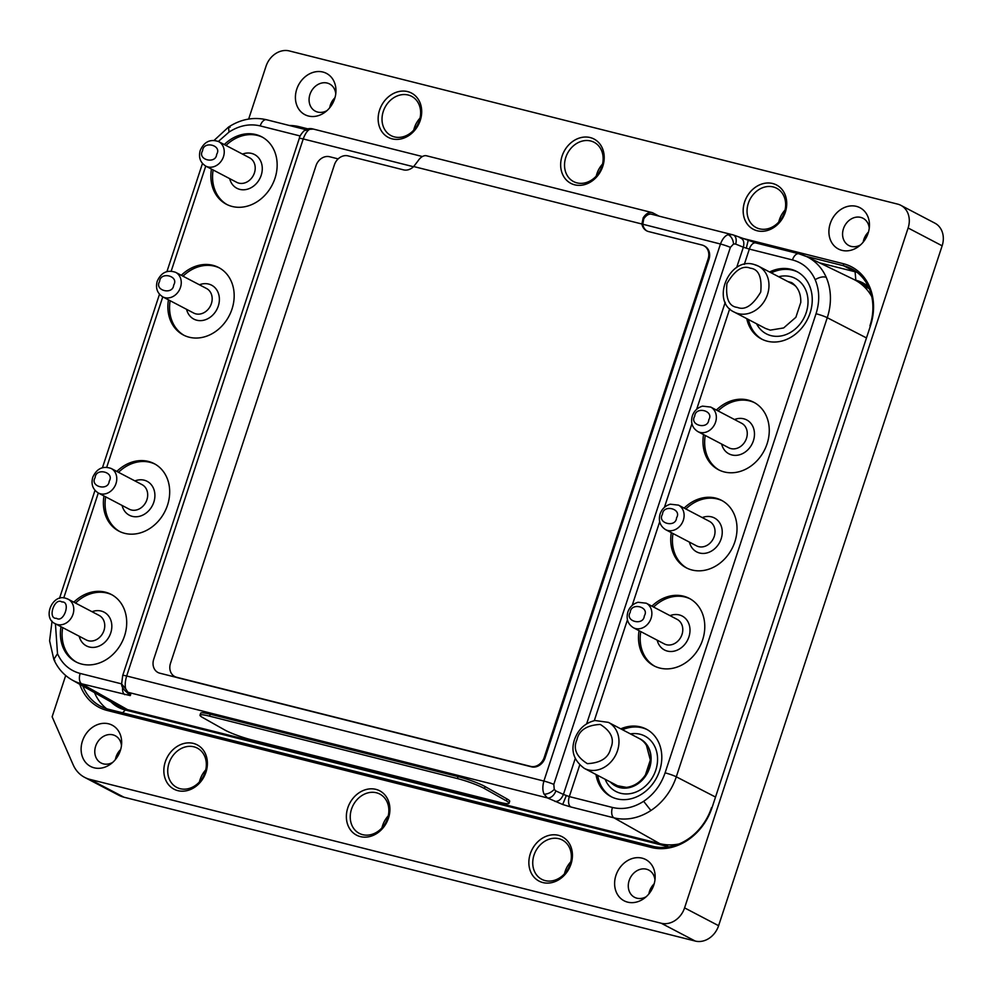 <?xml version="1.0" encoding="UTF-8"?>
<svg xmlns="http://www.w3.org/2000/svg" width="992" height="992" viewBox="0 0 992 992"><rect width="100%" height="100%" fill="white"/><g stroke="black" fill="none" stroke-linecap="round" stroke-linejoin="round"><path stroke-width="1.49" d="M327.013 110.596A15.351 12.772 117.6 0 1 315.32 111.166A15.351 12.772 117.6 0 1 309.95 94.426A15.351 12.772 117.6 0 1 329.567 83.96A15.351 12.772 117.6 0 1 335.755 93.893M329.704 107.768A15.351 12.772 117.6 0 1 330.361 105.102A15.351 12.772 117.6 0 1 334.974 97.712M335.953 91.475A23.287 19.369 -62.4 0 0 319.734 71.56A23.287 19.369 -62.4 0 0 296.744 89.255A23.3 19.381 -62.4 0 0 302.225 112.927A23.3 19.381 -62.4 0 0 325.14 112.133A23.3 19.381 -62.4 0 0 334.639 98.803A23.3 19.381 -62.4 0 0 335.953 91.475A23.3 19.381 -62.4 0 0 319.734 71.548A23.3 19.381 -62.4 0 0 296.732 89.255A23.287 19.369 -62.4 0 0 302.238 112.914A23.287 19.369 -62.4 0 0 325.14 112.133M112.716 762.389A15.351 12.772 117.6 0 1 101.023 762.96A15.351 12.772 117.6 0 1 95.654 746.207A15.351 12.772 117.6 0 1 115.27 735.754A15.351 12.772 117.6 0 1 121.458 745.686M115.407 759.562A15.351 12.772 117.6 0 1 116.064 756.896A15.351 12.772 117.6 0 1 120.677 749.506M121.656 743.268A23.287 19.369 -62.4 0 0 105.437 723.342A23.287 19.369 -62.4 0 0 82.448 741.049A23.3 19.381 -62.4 0 0 87.928 764.708A23.3 19.381 -62.4 0 0 110.844 763.927A23.3 19.381 -62.4 0 0 120.342 750.584A23.3 19.381 -62.4 0 0 121.656 743.268A23.3 19.381 -62.4 0 0 105.437 723.329A23.3 19.381 -62.4 0 0 82.435 741.049A23.287 19.369 -62.4 0 0 87.941 764.708A23.287 19.369 -62.4 0 0 110.844 763.927M860.51 244.925A15.351 12.772 117.6 0 1 848.817 245.508A15.351 12.772 117.6 0 1 843.448 228.755A15.351 12.772 117.6 0 1 863.065 218.29A15.351 12.772 117.6 0 1 869.252 228.234M863.201 242.11A15.351 12.772 117.6 0 1 863.858 239.432A15.351 12.772 117.6 0 1 868.459 232.054M869.451 225.816A23.287 19.369 -62.4 0 0 853.232 205.89A23.287 19.369 -62.4 0 0 830.242 223.584A23.3 19.381 -62.4 0 0 835.723 247.256A23.3 19.381 -62.4 0 0 858.638 246.475A23.3 19.381 -62.4 0 0 868.136 233.132A23.3 19.381 -62.4 0 0 869.451 225.816A23.3 19.381 -62.4 0 0 853.232 205.877A23.3 19.381 -62.4 0 0 830.23 223.584A23.287 19.369 -62.4 0 0 835.735 247.256A23.287 19.369 -62.4 0 0 858.638 246.475M646.214 896.718A15.351 12.772 117.6 0 1 634.52 897.289A15.351 12.772 117.6 0 1 629.151 880.549A15.351 12.772 117.6 0 1 648.768 870.083A15.351 12.772 117.6 0 1 654.956 880.016M648.904 893.891A15.351 12.772 117.6 0 1 649.562 891.225A15.351 12.772 117.6 0 1 654.162 883.835M615.933 875.378A23.3 19.381 -62.4 0 0 621.426 899.05A23.3 19.381 -62.4 0 0 644.341 898.256A23.3 19.381 -62.4 0 0 653.84 884.926A23.3 19.381 -62.4 0 0 655.154 877.598A23.3 19.381 -62.4 0 0 638.935 857.671A23.3 19.381 -62.4 0 0 615.933 875.378M655.154 877.598A23.287 19.369 -62.4 0 0 638.935 857.683A23.287 19.369 -62.4 0 0 615.945 875.378A23.287 19.369 -62.4 0 0 621.438 899.037A23.287 19.369 -62.4 0 0 644.341 898.256M601.884 166.47A22.171 18.451 117.6 0 1 573.55 181.573A22.171 18.451 117.6 0 1 565.8 157.381A22.171 18.451 117.6 0 1 594.121 142.29A22.171 18.451 117.6 0 1 601.884 166.47M596.254 176.08A22.171 18.451 117.6 0 1 596.924 173.687A22.171 18.451 117.6 0 1 602.541 164.077M562.08 156.066A25.023 20.82 -62.4 0 0 574.666 184.822A25.023 20.82 -62.4 0 0 602.789 166.321A25.023 20.82 -62.4 0 0 590.203 137.566A25.023 20.82 -62.4 0 0 562.08 156.066A25.011 20.807 -62.4 0 0 574.678 184.81A25.011 20.807 -62.4 0 0 602.789 166.321A25.011 20.807 -62.4 0 0 590.203 137.578A25.011 20.807 -62.4 0 0 562.092 156.066M387.587 818.264A22.171 18.451 117.6 0 1 359.253 833.367A22.171 18.451 117.6 0 1 351.503 809.174A22.171 18.451 117.6 0 1 379.824 794.071A22.171 18.451 117.6 0 1 387.587 818.264M381.957 827.874A22.171 18.451 117.6 0 1 382.627 825.468A22.171 18.451 117.6 0 1 388.244 815.858M347.783 807.86A25.023 20.82 -62.4 0 0 360.369 836.616A25.023 20.82 -62.4 0 0 388.492 818.102A25.023 20.82 -62.4 0 0 375.906 789.359A25.023 20.82 -62.4 0 0 347.783 807.86M347.795 807.86A25.011 20.807 -62.4 0 0 360.381 836.603A25.011 20.807 -62.4 0 0 388.492 818.115A25.011 20.807 -62.4 0 0 375.906 789.372A25.011 20.807 -62.4 0 0 347.795 807.86M205.071 772.309A22.171 18.451 117.6 0 1 176.75 787.4A22.171 18.451 117.6 0 1 168.987 763.22A22.171 18.451 117.6 0 1 197.321 748.117A22.171 18.451 117.6 0 1 205.071 772.309M199.442 781.907A22.171 18.451 117.6 0 1 200.111 779.514A22.171 18.451 117.6 0 1 205.728 769.904M165.267 761.906A25.023 20.82 -62.4 0 0 177.853 790.649A25.023 20.82 -62.4 0 0 205.976 772.148A25.023 20.82 -62.4 0 0 193.39 743.405A25.023 20.82 -62.4 0 0 165.267 761.906A25.011 20.807 -62.4 0 0 177.866 790.649A25.011 20.807 -62.4 0 0 205.976 772.148A25.011 20.807 -62.4 0 0 193.39 743.417A25.011 20.807 -62.4 0 0 165.28 761.906M419.368 120.516A22.171 18.451 117.6 0 1 391.046 135.619A22.171 18.451 117.6 0 1 383.284 111.426A22.171 18.451 117.6 0 1 411.618 96.323A22.171 18.451 117.6 0 1 419.368 120.516M413.738 130.126A22.171 18.451 117.6 0 1 414.408 127.72A22.171 18.451 117.6 0 1 420.025 118.122M379.564 110.112A25.023 20.82 -62.4 0 0 392.15 138.868A25.023 20.82 -62.4 0 0 420.273 120.367A25.023 20.82 -62.4 0 0 407.687 91.611A25.023 20.82 -62.4 0 0 379.564 110.112A25.011 20.807 -62.4 0 0 392.162 138.855A25.011 20.807 -62.4 0 0 420.273 120.367A25.011 20.807 -62.4 0 0 407.687 91.624A25.011 20.807 -62.4 0 0 379.576 110.112M784.387 212.424A22.171 18.451 117.6 0 1 756.065 227.528A22.171 18.451 117.6 0 1 748.315 203.335A22.171 18.451 117.6 0 1 776.637 188.244A22.171 18.451 117.6 0 1 784.387 212.424M778.77 222.034A22.171 18.451 117.6 0 1 779.427 219.641A22.171 18.451 117.6 0 1 785.056 210.031M744.583 202.021A25.023 20.82 -62.4 0 0 757.181 230.776A25.023 20.82 -62.4 0 0 785.304 212.276A25.023 20.82 -62.4 0 0 772.718 183.52A25.023 20.82 -62.4 0 0 744.583 202.021M744.608 202.033A25.011 20.807 -62.4 0 0 757.181 230.764A25.011 20.807 -62.4 0 0 785.292 212.276A25.011 20.807 -62.4 0 0 772.718 183.532A25.011 20.807 -62.4 0 0 744.608 202.033M570.09 864.218A22.171 18.451 117.6 0 1 541.768 879.321A22.171 18.451 117.6 0 1 534.006 855.129A22.171 18.451 117.6 0 1 562.34 840.026A22.171 18.451 117.6 0 1 570.09 864.218M564.473 873.828A22.171 18.451 117.6 0 1 565.13 871.422A22.171 18.451 117.6 0 1 570.76 861.825M530.286 853.814A25.023 20.82 -62.4 0 0 542.884 882.57A25.023 20.82 -62.4 0 0 571.008 864.069A25.023 20.82 -62.4 0 0 558.409 835.314A25.023 20.82 -62.4 0 0 530.286 853.814A25.011 20.807 -62.4 0 0 542.884 882.558A25.011 20.807 -62.4 0 0 570.995 864.069A25.011 20.807 -62.4 0 0 558.422 835.326A25.011 20.807 -62.4 0 0 530.311 853.814M620.484 787.09A25.966 21.601 117.6 0 1 618.103 786.061L584.325 768.378A25.966 21.601 117.6 0 0 617.495 750.696A25.966 21.601 117.6 0 0 608.418 722.374L594.977 720.514C585.069 722.957 578.262 729.294 574.542 739.499C570.673 751.018 573.934 760.653 584.325 768.378M754.441 264.616A25.966 21.601 117.6 0 1 758.421 266.141L792.186 283.824A25.966 21.601 117.6 0 1 795.931 286.428M734.328 312.133C710.309 301.419 729.256 256.42 754.094 264.492L758.421 266.141A25.966 21.601 117.6 0 1 766.605 296.844A25.966 21.601 117.6 0 1 738.321 313.646A25.966 21.601 117.6 0 1 734.328 312.133L765.576 328.488L770.276 330.138L783.643 327.943L795.882 317.279L800.78 302.411C801.028 293.954 798.2 287.494 792.286 283.018M111.141 468.46C102.821 465.645 96.695 468.596 92.752 477.326C90.904 484.195 92.752 489.416 98.295 492.987L129.208 509.181A13.851 11.52 -62.4 0 0 146.903 499.745A13.851 11.52 -62.4 0 0 142.054 484.642L111.141 468.46A13.851 11.52 117.6 0 1 115.99 483.563A13.851 11.52 117.6 0 1 98.295 492.987L63.748 597.953M175.621 272.329C167.301 269.514 161.175 272.478 157.232 281.207C155.384 288.064 157.232 293.285 162.775 296.868L193.7 313.05A13.851 11.52 -62.4 0 0 211.383 303.626A13.851 11.52 -62.4 0 0 206.547 288.523L175.621 272.329A13.851 11.52 117.6 0 1 180.47 287.432A13.851 11.52 117.6 0 1 162.775 296.868L106.739 467.207M730.918 448.595A13.851 11.52 -62.4 0 0 746.48 438.352A13.851 11.52 -62.4 0 0 741.632 423.262L710.718 407.067A13.851 11.52 117.6 0 1 715.567 422.17A13.851 11.52 117.6 0 1 697.872 431.594L728.785 447.789A13.851 11.52 -62.4 0 0 730.918 448.595M696.545 545.848A13.851 11.52 -62.4 0 0 714.24 536.424A13.851 11.52 -62.4 0 0 709.392 521.321L678.478 505.126A13.851 11.52 117.6 0 1 683.327 520.23A13.851 11.52 117.6 0 1 665.632 529.666L696.545 545.848M666.438 644.726A13.851 11.52 -62.4 0 0 682 634.483A13.851 11.52 -62.4 0 0 677.152 619.38L646.238 603.198A13.851 11.52 117.6 0 1 651.087 618.289A13.851 11.52 117.6 0 1 633.392 627.725L664.305 643.907A13.851 11.52 -62.4 0 0 666.438 644.726M86.279 639.952A13.851 11.52 -62.4 0 0 88.4 640.758A13.851 11.52 -62.4 0 0 103.962 630.528A13.851 11.52 -62.4 0 0 99.126 615.424L68.15 599.205A13.851 11.52 117.6 0 1 72.515 615.586A13.851 11.52 117.6 0 1 57.437 624.551A13.851 11.52 117.6 0 1 55.316 623.732L86.279 639.952M205.766 166.11L236.728 182.33A13.851 11.52 -62.4 0 0 254.423 172.906A13.851 11.52 -62.4 0 0 249.575 157.802L218.612 141.583A13.851 11.52 117.6 0 1 223.46 156.686A13.851 11.52 117.6 0 1 205.766 166.11C200.223 162.539 198.375 157.319 200.223 150.462C204.154 141.72 210.292 138.768 218.612 141.583M262.508 137.243A38.08 31.682 -62.4 0 0 225.99 145.452M224.291 144.559A38.08 31.682 117.6 0 1 261.665 136.784A38.08 31.682 117.6 0 1 274.982 178.312A38.08 31.682 117.6 0 1 226.35 204.24A38.08 31.682 117.6 0 1 211.445 169.086M116.82 471.423A38.08 31.682 117.6 0 1 154.194 463.648A38.08 31.682 117.6 0 1 167.512 505.188A38.08 31.682 117.6 0 1 118.879 531.117A38.08 31.682 117.6 0 1 103.974 495.963M155.037 464.12A38.08 31.682 -62.4 0 0 118.519 472.316M112.059 594.865A38.08 31.682 -62.4 0 0 75.528 603.074M73.83 602.181A38.08 31.682 117.6 0 1 111.216 594.406A38.08 31.682 117.6 0 1 124.533 635.934A38.08 31.682 117.6 0 1 75.888 661.862A38.08 31.682 117.6 0 1 60.983 626.708M181.3 275.305A38.08 31.682 117.6 0 1 218.686 267.53A38.08 31.682 117.6 0 1 232.004 309.058A38.08 31.682 117.6 0 1 183.359 334.986A38.08 31.682 117.6 0 1 168.454 299.832M219.53 267.989A38.08 31.682 -62.4 0 0 182.999 276.198M722.374 500.786A38.08 31.682 -62.4 0 0 685.856 508.995M684.158 508.102A38.08 31.682 117.6 0 1 721.531 500.328A38.08 31.682 117.6 0 1 734.849 541.855A38.08 31.682 117.6 0 1 686.216 567.784A38.08 31.682 117.6 0 1 671.311 532.63M651.918 606.162A38.08 31.682 117.6 0 1 689.291 598.387A38.08 31.682 117.6 0 1 702.609 639.914A38.08 31.682 117.6 0 1 653.976 665.843A38.08 31.682 117.6 0 1 639.071 630.701M690.134 598.846A38.08 31.682 -62.4 0 0 653.616 607.054M647.156 729.604A38.08 31.682 -62.4 0 0 622.468 729.74M620.769 728.847A38.08 31.682 117.6 0 1 646.313 729.132A38.08 31.682 117.6 0 1 659.63 770.672A38.08 31.682 117.6 0 1 610.985 796.601A38.08 31.682 117.6 0 1 595.969 774.467M716.398 410.043A38.08 31.682 117.6 0 1 753.784 402.268A38.08 31.682 117.6 0 1 767.089 443.796A38.08 31.682 117.6 0 1 718.456 469.724A38.08 31.682 117.6 0 1 703.551 434.57M754.627 402.727A38.08 31.682 -62.4 0 0 718.096 410.936M797.605 271.982A38.08 31.682 -62.4 0 0 771.292 272.874M769.594 271.982A38.08 31.682 117.6 0 1 796.762 271.51A38.08 31.682 117.6 0 1 810.08 313.05A38.08 31.682 117.6 0 1 761.447 338.979A38.08 31.682 117.6 0 1 746.753 318.643M79.199 636.244A19.034 15.835 -62.4 0 0 94.327 647.342A19.034 15.835 -62.4 0 0 110.744 632.921A19.034 15.835 -62.4 0 0 107.93 615.189A19.034 15.835 -62.4 0 0 92.045 611.717M122.078 505.436A19.146 15.922 -62.4 0 0 137.256 516.696A19.146 15.922 -62.4 0 0 153.81 502.2A19.146 15.922 -62.4 0 0 150.958 484.332A19.146 15.922 -62.4 0 0 134.924 480.909M199.404 284.778A19.146 15.922 117.6 0 1 215.438 288.201A19.146 15.922 117.6 0 1 218.29 306.069A19.146 15.922 117.6 0 1 201.736 320.565A19.146 15.922 117.6 0 1 186.558 309.318M242.507 154.095A19.034 15.835 117.6 0 1 258.379 157.567A19.034 15.835 117.6 0 1 261.194 175.299A19.034 15.835 117.6 0 1 244.776 189.72A19.034 15.835 117.6 0 1 229.66 178.622M756.574 323.776A31.26 26.003 -62.4 0 0 771.106 335.656A31.26 26.003 -62.4 0 0 806.236 312.542A31.26 26.003 -62.4 0 0 790.512 276.619A31.26 26.003 -62.4 0 0 778.646 276.731M721.655 444.044A19.146 15.922 -62.4 0 0 731.873 454.956A19.146 15.922 -62.4 0 0 753.387 440.808A19.146 15.922 -62.4 0 0 743.764 418.81A19.146 15.922 -62.4 0 0 734.502 419.517M689.415 542.116A19.146 15.922 -62.4 0 0 704.593 553.362A19.146 15.922 -62.4 0 0 721.147 538.867A19.146 15.922 -62.4 0 0 718.295 520.998A19.146 15.922 -62.4 0 0 702.262 517.576M670.022 615.648A19.146 15.922 117.6 0 1 679.272 614.928A19.146 15.922 117.6 0 1 688.907 636.926A19.146 15.922 117.6 0 1 667.393 651.087A19.146 15.922 117.6 0 1 657.175 640.175M630.404 733.894A31.26 26.003 117.6 0 1 640.051 734.241A31.26 26.003 117.6 0 1 655.774 770.164A31.26 26.003 117.6 0 1 620.645 793.278A31.26 26.003 117.6 0 1 605.157 779.278M640.187 738.978A26.524 22.06 117.6 0 1 640.324 739.04A26.524 22.06 117.6 0 1 649.599 767.969A26.524 22.06 117.6 0 1 619.789 787.586A26.524 22.06 117.6 0 1 615.722 786.036A26.524 22.06 117.6 0 1 615.573 785.962M638.997 738.395A26.524 22.06 117.6 0 1 640.051 738.904A26.524 22.06 117.6 0 1 649.326 767.833A26.524 22.06 117.6 0 1 615.437 785.887A26.524 22.06 117.6 0 1 610.402 782.031M289.428 125.5A54.002 44.925 117.6 0 1 299.2 126.691L307.83 128.861M739.796 237.634L843.312 263.698A54.002 44.925 117.6 0 1 870.48 325.748L712.07 807.562A54.002 44.925 117.6 0 1 651.372 847.49L107.26 710.483A54.002 44.925 117.6 0 1 79.769 684.306M248.657 119.065L266.005 66.303A20.77 17.273 117.6 0 1 289.342 50.939L897.661 204.116A20.77 17.273 117.6 0 1 900.848 205.332A20.77 17.273 117.6 0 1 908.114 227.986L684.579 907.878A20.77 17.273 117.6 0 1 661.23 923.242L89.925 779.39A34.608 28.793 117.6 0 1 84.618 777.356A34.608 28.793 117.6 0 1 73.16 764.795L52.13 716.782L65.695 675.515M116.957 757.491A23.3 19.381 117.6 0 1 119.846 751.961M650.454 891.82A23.3 19.381 117.6 0 1 653.344 886.29M84.618 777.356L118.643 795.175A34.608 28.793 -62.4 0 0 123.95 797.208L695.256 941.061A20.77 17.273 -62.4 0 0 718.605 925.697L942.14 245.805A20.77 17.273 -62.4 0 0 934.873 223.15L900.848 205.332M864.751 240.027A23.3 19.381 117.6 0 1 867.64 234.496M331.254 105.698A23.3 19.381 117.6 0 1 334.143 100.167M615.784 785.441L626.46 787.375C634.161 786.346 640.485 782.192 645.432 774.901L650.318 760.033L646.462 745.376A25.966 21.601 117.6 0 0 639.208 738.494L608.418 722.374M125.736 688.882L121.619 683.934L122.698 675.527A8.655 0.942 18.2 0 1 126.666 675.998C125.116 681.318 124.806 685.608 125.736 688.882L127.918 692.28A8.655 8.172 129.7 0 1 125.153 690.816L130.721 694.611L130.225 695.603L81.666 683.798L127.484 709.615L659.767 843.634L613.949 817.83L570.822 806.967L562.7 804.5L547.423 797.915A8.655 5.679 -65.1 0 0 555.842 790.909L554.255 789.434C551.13 792.534 547.745 794.133 544.124 794.22C542.5 790.773 542.426 786.383 543.901 781.051A8.655 0.942 18.2 0 1 553.809 784.399L730.385 247.368L733.596 243.945C733.014 239.332 731.178 236.232 728.103 234.645L732.592 234.732M659.754 843.634L659.767 843.634A57.114 47.517 117.6 0 0 678.999 843.981M509.045 803.26L509.702 801.3A20.77 2.554 -161.2 0 0 506.937 798.882L485.063 786.557A20.77 2.554 -161.2 0 0 458.068 776.612L210.242 714.215A20.77 2.554 -161.2 0 0 200.669 713.223L200 715.17A20.77 2.554 -161.2 0 0 202.777 717.6L224.638 729.914A20.77 2.554 -161.2 0 0 251.633 739.858L499.472 802.268A20.77 2.554 -161.2 0 0 509.045 803.26A20.77 2.554 -161.2 0 0 506.267 800.829L484.406 788.516A20.77 2.554 -161.2 0 0 457.411 778.571L209.572 716.162A20.77 2.554 -161.2 0 0 200 715.17M313.075 129.096L309.715 129.307C307.284 130.622 305.127 133.846 303.23 138.954A8.655 0.942 -161.8 0 0 299.274 138.483L299.274 138.483C299.534 136.412 301.184 133.808 304.209 130.671L309.715 129.307M123.169 708.263A45 37.436 -62.4 0 0 124.955 709.9M868.459 286.725A45 37.436 -62.4 0 0 868.087 286.626L862.618 285.25L869.352 288.784M668.955 846.883L125.364 710.012L122.586 712.802M111.017 701.952A45 37.436 -62.4 0 0 118.47 707.37A45 37.436 -62.4 0 0 125.364 710.012M854.906 279.98L855.836 280.215L855.092 271.783L819.504 262.818M868.434 286.676A45 37.436 -62.4 0 0 862.73 282.844A45 37.436 -62.4 0 0 855.836 280.215L868.087 286.626M94.525 692.639A52.266 43.487 -62.4 0 0 106.64 708.734M857.113 272.341A52.266 43.487 -62.4 0 0 855.092 271.783L843.622 265.769L843.312 263.698M870.48 325.748L712.07 807.562M651.372 847.49L652.761 846.3A52.266 43.487 -62.4 0 0 711.512 807.649M652.761 846.3L108.649 709.292L107.26 710.483M82.807 686.03A52.266 43.487 -62.4 0 0 100.638 706.242A52.266 43.487 -62.4 0 0 108.649 709.292M806.062 256.32L843.622 265.769A52.266 43.487 -62.4 0 1 851.644 268.832A52.266 43.487 -62.4 0 1 869.922 325.835M733.596 243.945L735.642 244.057A8.655 5.704 -67.6 0 0 733.274 234.943L651.484 214.222A13.851 7.539 -75.9 0 0 643.721 218.934L643.176 217.843A15.574 8.469 -75.9 0 1 651.905 212.536A15.574 8.469 -75.9 0 1 652.934 212.933L658.998 216.107M735.642 244.057L743.343 247.231C744.533 242.234 743.516 239.122 740.292 237.906M733.274 234.943L755.706 242.916L798.845 253.766A8.655 4.712 104.1 0 0 792.472 259.941L749.344 249.079L744.298 264.405M736.647 267.592L743.343 247.231L749.344 249.079A8.655 4.712 -75.9 0 1 755.706 242.916M555.012 801.449C558.595 801.586 561.398 799.242 563.431 794.431L555.842 790.909M579.712 765.018L569.321 796.601L563.431 794.431L575.224 758.57M748.464 319.523A38.08 31.682 -62.4 0 0 762.302 339.4M705.25 435.463A38.08 31.682 -62.4 0 0 719.312 470.158M597.668 775.36A38.08 31.682 -62.4 0 0 611.841 797.022M640.77 631.582A38.08 31.682 -62.4 0 0 654.832 666.277M673.01 533.522A38.08 31.682 -62.4 0 0 687.072 568.218M170.153 300.725A38.08 31.682 -62.4 0 0 184.214 335.42M62.682 627.601A38.08 31.682 -62.4 0 0 76.744 662.296M105.673 496.856A38.08 31.682 -62.4 0 0 119.734 531.538M213.144 169.979A38.08 31.682 -62.4 0 0 227.205 204.674M616.516 785.639A3.46 1.91 125.3 0 1 616.64 785.714L615.065 784.474M791.653 282.596L787.772 281.505M125.153 690.816A8.655 8.172 129.7 0 1 125.128 690.804C122.661 688.225 121.495 685.931 121.619 683.934M715.071 796.824L676.296 776.81A8.655 0.942 -161.8 0 0 665.086 772.855L816.032 313.732C819.876 301.556 819.578 290.197 815.151 279.67C819.504 277.115 823.186 276.334 826.212 277.326A55.465 46.14 117.6 0 0 806.769 256.655L798.845 253.766A8.655 4.712 104.1 0 1 799.341 253.952A55.465 46.14 117.6 0 1 806.769 256.655L853.814 279.434A57.114 47.517 117.6 0 1 871.757 296.571M127.472 709.602A57.114 47.517 117.6 0 1 117.626 705.672L72.094 679.979C63.885 675.242 57.796 668.385 53.828 659.407L54.808 660.424M130.721 694.611L127.918 692.28L547.423 797.915L544.124 794.22M730.385 247.368A8.655 0.942 -161.8 0 0 720.465 244.02C722.424 238.911 724.966 235.798 728.103 234.645M647.082 231.049A12.115 10.081 117.6 0 1 642.766 224.452L643.721 218.934M175.162 676.742A12.115 10.081 -62.4 0 0 175.572 676.978A12.115 10.081 -62.4 0 0 176.564 677.412L159.811 673.196A12.115 10.081 117.6 0 1 157.976 672.502A12.115 10.081 -62.4 0 0 159.811 673.196L176.576 677.424A12.115 10.081 -62.4 0 0 177.456 677.697L531.464 766.828A12.115 10.081 -62.4 0 0 545.079 757.876L708.97 259.396A12.115 10.081 -62.4 0 0 704.729 246.177A12.115 10.081 -62.4 0 0 704.295 245.966M157.976 672.502A12.115 10.081 117.6 0 1 157.964 672.489L157.976 672.502A12.115 10.081 -62.4 0 1 153.723 659.271L316.002 165.701A12.115 10.081 -62.4 0 1 329.617 156.736L338.16 158.894M651.905 212.536L426.597 155.806A15.574 8.469 104.1 0 0 417.868 161.113L413.676 166.532A12.115 10.081 117.6 0 1 403.496 169.855L348.018 155.88A12.115 10.081 -62.4 0 0 334.391 164.846L170.5 663.326A12.115 10.081 -62.4 0 0 174.741 676.544A12.115 10.081 -62.4 0 0 176.601 677.251L530.608 766.382A12.115 10.081 -62.4 0 0 544.224 757.429L708.114 258.949A12.115 10.081 -62.4 0 0 703.886 245.731A12.115 10.081 -62.4 0 0 702.026 245.024L648.508 231.545A12.115 10.081 117.6 0 1 646.66 230.838A12.115 10.081 117.6 0 1 641.911 224.006L720.465 244.02L543.901 781.051L126.666 675.998L303.23 138.954L413.478 166.718M413.676 166.532L641.911 224.006L643.176 217.843M650.182 892.217A23.3 19.381 117.6 0 1 653.517 885.844M864.478 240.424A23.3 19.381 117.6 0 1 867.814 234.05M116.684 757.888A23.3 19.381 117.6 0 1 120.02 751.514M330.981 106.094A23.3 19.381 117.6 0 1 334.316 99.721M576.922 739.784C579.006 730.273 586.793 725.152 600.272 724.433C611.246 731.302 614.73 739.263 610.712 748.29C608.629 757.814 600.842 762.922 587.376 763.654C576.402 756.772 572.917 748.811 576.922 739.784M737.378 307.408C729.021 306.516 725.536 298.555 726.925 283.538C734.874 270.184 742.648 265.062 750.274 268.187C758.632 269.08 762.116 277.041 760.728 292.057C752.779 305.412 745.004 310.533 737.378 307.408M109.207 481.157C108.525 491.486 89.441 486.688 95.133 477.611C95.815 467.282 114.898 472.093 109.207 481.157M173.687 285.039C173.005 295.368 153.921 290.557 159.613 281.492C160.295 271.163 179.391 275.962 173.687 285.039M694.71 416.231C695.392 405.889 714.476 410.7 708.784 419.765C708.102 430.106 689.018 425.295 694.71 416.231M662.47 514.29C663.152 503.948 682.236 508.76 676.544 517.836C675.862 528.166 656.778 523.354 662.47 514.29M630.23 612.349C630.912 602.02 649.996 606.819 644.304 615.896C643.622 626.225 624.526 621.426 630.23 612.349M61.864 601.958C71.188 601.164 63.897 623.323 56.494 618.314C47.182 619.107 54.461 596.948 61.864 601.958M66.03 598.399A13.851 11.52 117.6 0 1 68.15 599.205L65.683 598.263C52.328 593.501 42.036 618.239 55.316 623.732M216.678 154.281C215.996 164.622 196.912 159.811 202.604 150.747C203.286 140.405 222.369 145.216 216.678 154.281M299.2 126.691L299.41 128.018M942.14 245.805L908.114 227.986M89.925 779.39L123.95 797.208M661.23 923.242L695.256 941.061M684.579 907.878L718.605 925.697M554.255 789.434L553.809 784.399M746.282 248.211L748.117 240.696M566.283 795.646L562.7 804.5M130.225 695.603L125.736 691.3M55.428 623.807L57.499 653.716L53.828 659.407L49.6 640.82L52.043 621.153M665.086 772.855C660.92 784.994 653.765 794.468 643.647 801.3L650.901 810.514A55.465 46.14 117.6 0 1 613.949 817.83A8.655 4.712 -75.9 0 1 612.461 807.463L569.321 796.601A8.655 4.712 104.1 0 0 570.822 806.967M643.647 801.3C633.342 807.872 622.951 809.931 612.461 807.463M826.212 277.326A55.465 46.14 117.6 0 1 827.254 317.7L866.028 337.702M816.032 313.732A8.655 0.942 18.2 0 1 827.254 317.7L676.296 776.81A55.465 46.14 117.6 0 1 650.901 810.514M218.364 141.459L229.003 132.072L228.507 127.075L230.107 127.236M229.003 132.072C239.308 125.5 249.699 123.442 260.202 125.91L300.241 135.991M267.059 119.933A8.655 4.712 104.1 0 0 266.563 119.747L266.563 119.747A8.655 4.712 104.1 0 0 260.202 125.91M815.151 279.67C810.439 269.316 802.875 262.744 792.472 259.941M729.715 308.772L696.669 409.262M691.92 423.708L664.429 507.334M659.68 521.78L632.189 605.393M627.44 619.839L594.295 720.651M171.219 271.076L205.741 166.098M57.499 653.716C62.211 664.057 69.775 670.629 80.178 673.444L121.607 683.872M72.094 679.979A55.465 46.14 117.6 0 0 81.666 683.798A8.655 4.712 -75.9 0 1 80.178 673.444M122.611 687.53A8.655 4.712 104.1 0 0 124.806 694.66M725.226 302.324L586.644 723.838M668.422 846.746L664.094 844.477M134.788 712.38L131.378 710.594M177.456 677.697L176.601 677.251M531.464 766.828L530.608 766.382M545.079 757.876L544.224 757.429M708.97 259.396L708.114 258.949M506.267 800.829L506.937 798.882M484.406 788.516L485.063 786.557M457.411 778.571L458.068 776.612M209.572 716.162L210.242 714.215M710.718 407.067L702.51 406.137C697.426 407.712 694.028 410.986 692.329 415.946C690.482 422.803 692.329 428.023 697.872 431.594M678.478 505.126L670.27 504.196C665.186 505.784 661.788 509.045 660.089 514.005C658.242 520.862 660.089 526.082 665.632 529.666M646.238 603.198L638.03 602.268C632.946 603.843 629.548 607.104 627.849 612.064C626.002 618.921 627.849 624.142 633.392 627.725M422.406 156.538L312.406 128.836C309.244 128.191 306.503 128.799 304.209 130.671M214.173 140.331L228.507 127.075C240.709 119.201 253.394 116.758 266.563 119.747L305.821 129.63M59.483 598.399L94.996 490.37M102.474 467.654L159.489 294.252M166.954 271.523L202.467 163.494M122.698 675.527L299.274 138.483M127.41 709.59L130.832 711.376M175.572 676.978L174.741 676.544M704.729 246.177L703.886 245.731"/></g></svg>
